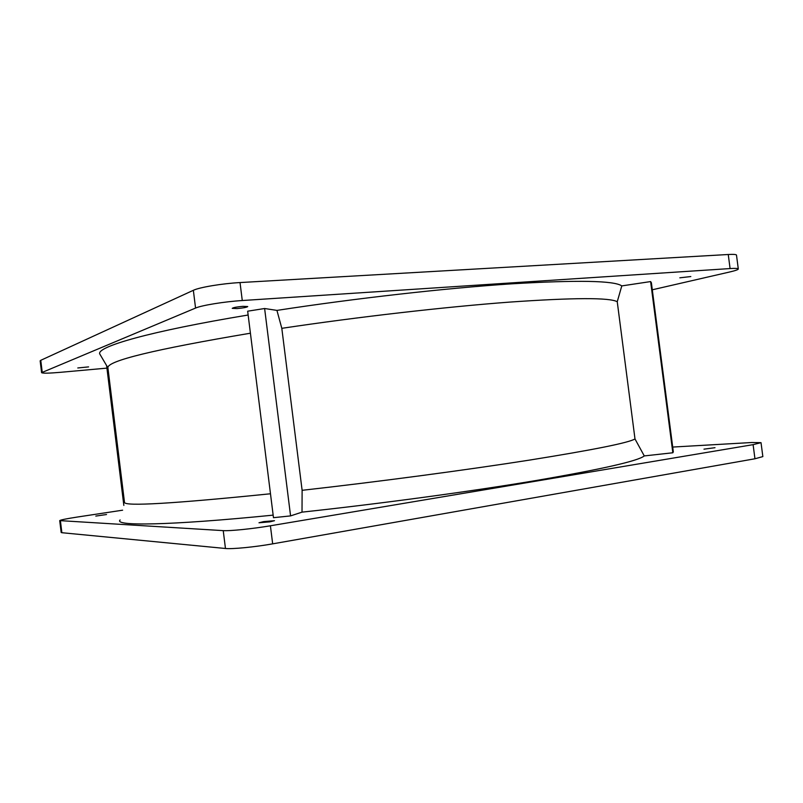 <?xml version="1.0" encoding="UTF-8"?>
<svg xmlns="http://www.w3.org/2000/svg" width="803" height="803" viewBox="0 0 803 803"><rect width="100%" height="100%" fill="white"/><g stroke="black" fill="none" stroke-linecap="round" stroke-linejoin="round"><path stroke-width="1.2" d="M738.298 268.975L736.492 255.103C736.301 254.421 733.551 254.22 728.251 254.501L240.027 282.566C222.18 283.519 199.445 287.323 193.352 290.305L40.762 360.316L40.15 360.848L41.595 372.662L195.561 308.061C201.694 305.331 224.438 301.637 242.275 300.533L730.088 268.563C735.387 268.232 738.128 268.363 738.298 268.975C738.218 269.667 735.287 270.691 729.525 272.026L652.297 289.793M106.929 368.125L60.295 372.331C48.832 373.315 42.599 373.425 41.595 372.662M690.821 276.553L679.84 277.818L690.821 276.553M242.938 306.334C236.775 306.887 233.201 307.559 232.228 308.352L237.076 308.573C243.199 308.031 246.752 307.358 247.736 306.565L242.938 306.334M77.791 367.965L88.581 366.891L77.791 367.965M672.834 452.772L673.326 451.848L651.384 282.746L650.621 281.572L621.793 285.908C614.375 280.598 577.598 279.916 511.481 283.84C445.836 288.157 354.986 298.365 276.935 310.4L264.619 308.513L247.665 311.193L273.472 517.684L290.576 515.897L302.018 512.143C380.883 503.662 471.903 491.306 536.986 480.365C602.451 469.082 638.214 460.932 644.277 455.923L672.834 452.772L650.621 281.572M248.147 315.007C149.157 331.388 96.681 346.766 99.723 353.912L100.475 355.197M672.703 447.06L751.809 442.513L761.023 442.664L753.104 444.651L270.41 525.784C252.774 528.786 229.788 531.134 223.234 530.632L59.713 520.615C60.536 519.912 66.639 518.688 78.032 516.931L122.618 510.196M703.98 449.158L715.001 447.693L703.98 449.158M263.665 521.609L258.988 522.773L269.858 521.85L274.496 520.695L263.665 521.609M106.538 514.522L95.798 516.078L106.538 514.522M120.119 519.963C113.504 526.106 167.456 525.714 273.15 515.135M59.713 520.615L61.169 532.479L61.871 532.71L225.462 548.489C232.037 549.252 255.043 547.014 272.669 543.852L754.95 458.774L762.85 456.596L761.023 442.664M123.843 505.428L106.618 365.606M250.416 333.205C154.608 349.355 107.1 360.888 107.903 367.794L99.723 353.912M290.576 515.897L264.619 308.513M302.018 512.143L302.119 490.312L281.813 328.327L276.935 310.4M621.793 285.908L617.246 301.727C609.658 297.501 573.713 297.632 509.403 302.119C445.595 306.897 357.636 316.964 281.813 328.327M617.246 301.727L634.992 438.96L644.277 455.923M302.119 490.312C378.434 481.73 466.372 470.006 529.629 460.079C593.327 449.881 628.448 442.844 634.992 438.96M107.913 367.864L124.495 502.387C124.666 506.512 173.328 503.642 270.481 493.775M40.762 360.316L42.218 372.19M195.561 308.061L193.352 290.305M240.027 282.566L242.275 300.533M730.088 268.563L728.251 254.501M60.416 520.806L61.871 532.71M225.462 548.489L223.234 530.632M270.41 525.784L272.669 543.852M754.95 458.774L753.104 444.651"/></g></svg>
